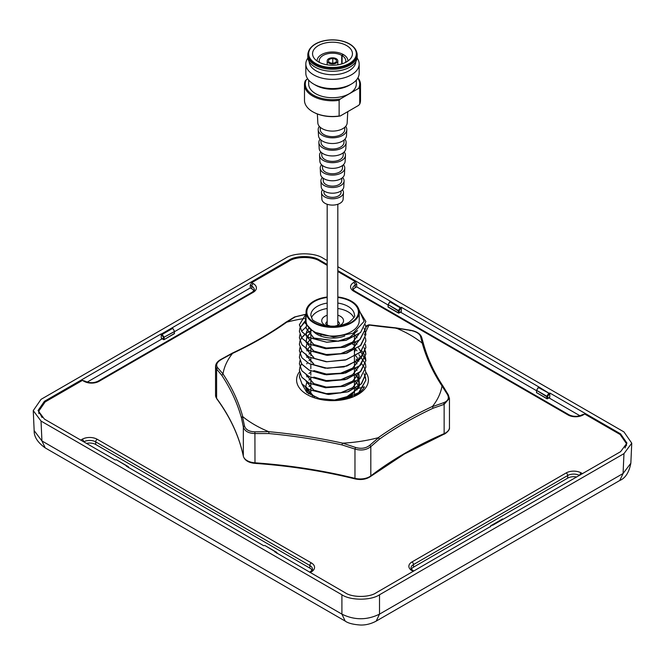 <?xml version="1.0" encoding="UTF-8"?>
<svg xmlns="http://www.w3.org/2000/svg" width="665" height="665" viewBox="0 0 665 665"><rect width="100%" height="100%" fill="white"/><g stroke="black" fill="none" stroke-linecap="round" stroke-linejoin="round"><path stroke-width="1" d="M344.769 335.958A21.804 12.593 180 0 1 317.213 334.404A21.804 12.593 180 0 1 313.406 331.444M311.453 317.712A21.804 12.593 180 0 1 327.18 308.527M337.82 308.494A21.804 12.593 180 0 1 348.053 311.819A21.804 12.593 180 0 1 353.805 317.712M357.454 307.978L365.875 321.503L360.571 332.492L346.033 340.264L326.69 342.201L309.125 337.512L301.952 331.735L299.391 324.761L306.041 313.913M327.18 297.006A26.592 15.353 0 0 0 306.041 312.035L306.041 320.721A26.592 15.353 180 0 0 312.292 330.613L305.102 323.015L306.041 313.98L299.391 324.828L301.952 331.802L309.125 337.587L326.723 342.267L346.074 340.322L360.596 332.542L365.875 321.503M365.451 324.786L365.875 328.011L359.649 339.84L343.996 347.313L325.077 348.568L309.125 344.029L301.844 338.103L299.391 331.27L299.923 328.045M299.932 328.086L299.391 331.336L301.893 338.244L309.125 344.096L325.717 348.701L344.811 347.18L360.023 339.574L365.875 328.086L365.434 324.828M364.129 328.053L365.875 334.528L360.33 345.75L345.476 353.447L326.249 355.193L309.125 350.538L301.927 344.728L299.391 337.787L299.923 334.562M299.391 337.787L301.976 344.869L309.125 350.613L327.346 355.343L346.839 353.123L360.929 345.243L365.875 334.595L365.442 331.336M365.451 337.82L365.875 341.037L360.704 351.901L346.34 359.715L326.939 361.752L309.125 357.055L301.96 351.286L299.391 344.295L299.923 341.079L301.586 337.82M299.932 341.112L299.391 344.37L301.927 351.311L309.125 357.122L326.199 361.768L345.418 360.048L360.297 352.359L365.875 341.037M299.391 350.812L301.852 357.72L309.125 363.639L325.11 368.186L344.038 366.922L359.665 359.433L365.875 347.629L365.442 344.362L365.875 347.554L360.945 358.186L346.872 366.066L327.38 368.302L309.125 363.572L301.976 357.828L299.391 350.812L299.923 347.587M364.129 347.587L365.875 354.071L359.416 366.091L343.506 373.489L324.703 374.586L309.125 370.081L301.81 364.112L299.391 357.329L299.915 354.104M299.391 357.329L301.935 364.353L309.125 370.147L326.432 374.811L345.709 372.99L360.43 365.26L365.875 354.137L365.442 350.879M358.618 347.911L365.875 360.588L360.962 371.195L346.922 379.083L327.413 381.328L309.125 376.598L301.976 370.854L299.391 363.846L299.923 360.621M299.391 363.846L301.91 370.837L309.125 376.664L326.008 381.294L345.185 379.657L360.189 372.001L365.875 360.654L365.434 357.396M365.426 357.363L364.104 354.137M364.088 354.104L361.76 350.879M358.876 354.636L365.442 363.846M365.451 363.88L365.875 367.097L359.915 378.693L344.57 386.257L325.526 387.695L309.125 383.107L301.877 377.238L299.391 370.355L299.923 367.13M299.391 370.355L301.877 377.304L309.125 383.181L325.526 387.762L344.561 386.323L359.915 378.759L365.875 367.163L365.434 363.913M356.141 359.225L358.144 360.588M299.932 373.68L299.391 376.939L302.018 384.004L309.125 389.698L328.651 394.486L348.402 391.693L361.594 383.63L365.875 373.68L365.442 370.422L365.875 373.614L361.195 383.979L347.463 391.934L327.862 394.387L309.125 389.624L301.993 383.904L299.391 376.872L299.923 373.647M365.426 370.388L364.104 367.171M364.088 367.13L361.76 363.905M358.842 361.186L356.141 359.3M364.121 373.647L365.875 380.122L358.61 392.799L341.07 400.047M342.666 399.798L359.2 392.4L365.875 380.197L365.442 376.939M299.932 328.011L304.645 321.511M306.041 320.488L299.94 328.045M301.611 331.27L306.116 326.889M301.611 337.787L304.612 334.562M311.677 330.389L307.463 332.575M306.108 333.473L301.636 337.82M301.611 337.853L299.94 341.079M299.932 354.071L301.586 350.846M352.708 344.329L355.476 345.8M299.932 367.097L301.586 363.871M357.546 330.613L350.048 337.371L338.286 341.286L313.83 338.177L306.041 328.136L306.482 325.542M306.44 325.484L306.041 327.961L313.83 338.003L338.011 341.153L349.732 337.363L357.346 330.754M306.041 312.035A26.592 15.353 0 0 0 313.83 322.891A26.592 15.353 0 0 0 342.808 326.216A26.592 15.353 0 0 0 359.225 312.035L359.225 320.721A26.592 15.353 180 0 1 343.847 334.645A26.592 15.353 180 0 1 315.501 332.458L309.815 328.951M359.225 312.035A26.592 15.353 0 0 0 351.436 301.178A26.592 15.353 0 0 0 337.82 296.972M354.437 387.113L355.642 388.294M355.684 388.343L356.98 389.931M357.047 389.84L355.792 388.277M355.75 388.235L354.437 386.939M354.437 380.596L355.642 381.785M355.684 381.826L356.98 383.414M357.047 383.506L358.543 386.332M358.693 386.764L358.884 387.396M358.909 387.329L358.726 386.673M358.593 386.299L357.105 383.414M357.047 383.331L355.792 381.76M355.75 381.718L354.437 380.422M355.684 375.309L356.98 376.905M357.047 376.988L358.543 379.815M358.693 380.247L358.901 386.057M358.876 386.141L351.502 395.135L337.089 400.097M306.141 387.861L314.495 396.963M333.655 400.264L350.106 395.791L358.817 386.19M358.842 386.107L359.225 383.506M355.684 368.801L356.98 370.388M358.693 373.738L358.901 379.54M358.884 379.624L352.799 387.737L340.796 392.907L326.399 393.788L313.83 390.288L306.116 381.319M306.141 381.344L313.83 390.114L326.307 393.605L340.621 392.774L352.616 387.695L358.817 379.673M358.842 379.582L359.225 376.814L358.726 373.647M357.047 370.297L355.792 368.734M354.437 361.062L355.642 362.242M355.684 362.284L356.98 363.871M358.876 373.115L352.799 381.228L340.796 386.398L326.399 387.279L313.83 383.78L306.116 374.811M306.141 374.836L313.83 383.597L326.307 387.088L340.613 386.257L352.616 381.178L358.817 373.165M357.047 363.788L355.792 362.226M355.75 362.176L354.437 360.879M355.684 355.767L356.98 357.363M357.047 357.446L358.543 360.28M358.884 366.598L352.799 374.711L340.796 379.881L326.399 380.762L313.83 377.263M313.83 377.088L326.307 380.579L340.621 379.74L352.616 374.661L358.817 366.648M355.684 349.258L356.972 350.854M358.842 360.048L359.225 357.271L358.901 359.998M358.876 360.089L352.799 368.194L340.796 373.364L326.399 374.245L313.83 370.746M313.83 370.571L326.307 374.062L340.621 373.231L352.616 368.152L358.817 360.131M355.684 342.741L356.98 344.337M357.047 337.729L355.792 336.166M358.884 340.538L352.799 348.651L340.796 353.822L326.399 354.711L313.83 351.203L306.116 342.242M306.141 342.259L313.83 351.029L326.307 354.52L340.621 353.689L352.616 348.61L358.817 340.588M358.876 334.029L352.799 342.143L340.796 347.313L326.399 348.194L313.83 344.694L306.116 335.725M306.141 335.75L313.83 344.52L326.307 348.011L340.613 347.172L352.616 342.093L358.817 334.079M308.568 393.713L308.967 393.273M309.05 393.19L310.829 391.635M310.829 391.461L309.192 392.874M308.452 393.597L308.876 393.173L308.485 393.63M306.457 390.746L306.74 390.023M306.773 389.931L307.43 388.717M309.05 386.673L310.829 385.118M310.829 384.944L309.192 386.357M307.346 388.668L306.74 389.84M306.698 389.931L306.424 390.679M312.691 396.165L306.116 387.836M306.108 387.762L306.041 386.589M310.829 378.427L308.967 380.072M307.355 382.151L306.74 383.331M310.829 371.918L308.967 373.555M307.346 375.642L306.74 376.814M306.773 363.871L307.43 362.658M309.05 360.621L310.829 359.067M306.773 357.363L307.43 356.141M309.05 354.104L310.829 352.55M313.83 364.237L306.116 355.268M306.1 355.193L306.041 354.013L306.133 355.21M306.773 350.846L307.43 349.632M307.463 349.582L308.967 347.679M309.05 347.587L310.829 346.033M306.141 355.285L313.83 364.054M313.83 357.72L306.116 348.759M306.108 348.676L306.041 347.504L306.133 348.701M310.829 339.35L308.967 340.987M308.884 341.079L307.38 343.015M307.355 343.065L306.74 344.246M306.698 344.337L306.041 347.504M306.141 348.776L313.83 357.546M306.108 342.167L306.74 337.911M306.773 337.82L307.43 336.606M307.463 336.557L308.967 334.653M309.05 334.562L310.829 333.007M310.829 332.832L308.967 334.47M308.884 334.562L307.38 336.507M307.346 336.557L306.74 337.729M306.698 337.82L306.133 342.184M306.108 335.65L306.74 331.394M306.773 331.303L308.909 328.202M308.818 328.119L306.74 331.22M306.698 331.303L306.041 334.47M253.282 283.589A2.128 1.23 120 0 0 251.777 286.199L250.223 285.302L251.694 282.675L253.282 283.589A10.64 6.143 180 0 1 253.282 292.276L99.085 381.303A10.64 6.143 180 0 1 84.039 381.303L82.452 380.388L45.137 401.934L38.753 411.161L42.07 417.512M82.452 380.388L85.103 381.195A2.128 1.23 -60 0 0 84.039 381.303M87.215 382.092L162.169 338.818M174.513 331.685L250.289 287.945L250.223 285.302M327.18 265.368L319.84 261.129C312.899 256.324 295.95 256.324 289.009 261.129L251.694 282.675M583.105 414.96A2.128 1.23 -120 0 0 582.041 414.852L584.693 414.037L583.105 414.96A10.64 6.143 180 0 1 568.06 414.96L353.689 291.195A10.64 6.143 180 0 1 353.689 282.509L355.276 281.594L337.82 271.511M355.276 281.594L356.748 284.221L355.193 285.11A8.512 4.913 0 0 0 352.699 288.585C352.832 289.441 353.514 290.272 354.753 291.087A2.128 1.23 -60 0 0 353.689 291.195M353.689 282.509A2.128 1.23 60 0 1 355.193 285.11L355.193 287.721L356.689 286.856L356.748 284.221M356.689 286.856L388.061 304.969M400.529 312.176L536.497 390.671M548.974 397.878L579.93 415.75M626.43 445.575L626.513 443.73L620.129 434.503L584.693 414.037M358.701 309.001L364.129 321.336L353.265 333.148L333.564 336.997L315.501 332.458M253.282 292.276A2.128 1.23 -120 0 0 252.218 292.176C254.08 290.588 254.762 289.757 254.271 289.674A8.512 4.913 0 0 0 251.777 286.199L251.777 288.801L250.289 287.945M251.777 288.801A8.512 4.913 180 0 1 253.864 290.78M312.035 570.229A8.853 5.112 0 0 0 309.832 568.11L95.702 444.486A8.512 4.913 180 0 0 86.492 443.405M576.696 477.013A8.512 4.913 0 0 0 567.686 478.143L413.489 567.162A8.512 4.913 0 0 0 411.402 569.14M355.193 287.721A8.512 4.913 0 0 0 353.107 289.691M626.513 443.73L625.025 447.977M389.981 301.868L390.247 301.154L400.671 307.604L401.377 307.321L401.286 311.561L398.476 313.049L399.116 312.808L399.116 310.979L398.476 310.613L400.139 307.737L389.981 301.868L388.127 304.637L388.21 306.515M400.671 307.604L400.139 307.737M390.247 301.154L337.82 270.63M161.903 334.171L164.097 337.18L163.457 337.546L161.42 334.021L288.876 260.173L288.876 261.204M174.363 333.082L174.446 331.203L172.326 327.72M172.559 327.936L174.446 331.203A0.532 0.532 0 0 1 174.513 331.469L164.097 337.18L164.205 339.374L161.287 338.128L161.196 333.888L44.414 401.311L38.038 410.538L44.414 419.108L115.178 459.964L116.425 459.814L128.237 466.631A0.532 0.432 120 0 1 128.345 467.312L126.308 466.132L126.574 465.675M126.574 465.857L116.425 459.814M126.308 466.132L263.623 545.666L264.861 545.516L276.673 552.332A0.532 0.432 120 0 1 276.79 553.014L274.753 551.834L275.019 551.376L276.79 552.582M275.019 551.559L264.861 545.516M274.753 551.834L345.293 592.823C352.234 597.619 369.183 597.619 376.124 592.823L490.637 526.447A0.532 0.432 -120 0 1 490.753 525.766L502.565 518.949M549.107 393.306L538.426 387.57L538.692 386.855L549.107 393.306L549.822 393.023L620.586 433.879L626.962 443.114L620.586 451.685L492.674 525.267M492.408 524.993L490.637 526.015M549.822 393.023L549.722 397.263L546.805 398.51L547.453 398.751L547.561 396.681L546.921 396.315L548.575 393.439M538.692 386.855L401.377 307.321M327.18 260.58L323.09 258.219C314.628 252.359 293.963 252.359 285.493 258.219L41.031 399.357L33.25 410.613L41.031 421.061L41.928 440.945L45.228 447.911C37.664 442.524 33.973 436.764 34.156 430.629L41.928 440.945L341.91 614.136C354.437 620.279 366.972 620.279 379.507 614.136L623.072 473.513L630.844 463.214C629.057 472.433 625.366 478.193 619.763 480.487M623.97 453.638L623.072 473.513L619.772 480.479L376.207 621.102L379.507 614.136L379.507 594.776L623.97 453.638L631.75 443.181L623.97 431.926L337.82 266.723M41.031 421.061L341.91 594.776L341.91 614.136L345.21 621.102L45.228 447.911M341.91 594.776C350.372 600.636 371.037 600.636 379.507 594.776M327.18 264.487L319.707 260.173C312.766 255.368 295.817 255.368 288.876 260.173M339.125 116.018L339.125 100.332L340.272 99.01L358.576 88.445L359.723 88.437L359.723 104.131L358.576 105.403L340.272 115.976L339.125 116.018A28.013 16.176 180 0 1 314.213 112.56A28.013 16.176 180 0 1 312.691 111.737A28.013 16.176 180 0 1 304.487 100.307L304.487 84.613A28.013 16.176 180 0 1 305.277 80.789L307.646 78.769M349.349 43.99A23.832 13.757 180 0 1 349.349 63.449A23.832 13.757 180 0 1 315.651 63.449A23.832 13.757 180 0 1 315.651 43.99A23.832 13.757 180 0 1 349.349 43.99M349.574 43.948A24.148 13.94 180 0 1 353.797 47.232A24.148 13.94 180 0 1 346.889 65.004A24.148 13.94 180 0 1 315.426 63.665A24.148 13.94 180 0 1 311.203 47.232A24.148 13.94 180 0 1 349.574 43.948M353.896 47.34A24.364 14.065 180 0 1 353.988 47.439A24.364 14.065 180 0 1 356.365 51.23A24.364 14.065 180 0 1 344.063 66.45A24.364 14.065 180 0 1 315.268 64.015A24.364 14.065 180 0 1 308.635 51.23A24.364 14.065 180 0 1 311.012 47.439A24.364 14.065 180 0 1 311.104 47.34M356.365 51.23L356.681 52.111A24.688 14.256 180 0 1 357.188 54.987A24.688 14.256 180 0 1 341.951 68.163A24.688 14.256 180 0 1 315.044 65.07A24.688 14.256 180 0 1 307.812 54.987A24.688 14.256 180 0 1 308.319 52.111L308.635 51.23M357.188 54.987L357.188 57.007A24.688 14.256 180 0 1 341.951 70.174A24.688 14.256 180 0 1 315.044 67.082A24.688 14.256 180 0 1 307.812 57.007L307.812 54.987M355.833 61.662A23.35 13.483 180 0 1 341.112 73.79A23.35 13.483 180 0 1 315.991 70.789A23.35 13.483 180 0 1 309.167 61.662M357.122 58.055A26.675 15.403 180 0 1 359.175 63.973A26.675 15.403 180 0 1 342.708 78.204A26.675 15.403 180 0 1 313.639 74.862A26.675 15.403 180 0 1 305.825 63.973A26.675 15.403 180 0 1 307.878 58.055M359.175 63.973L359.175 73.175A26.675 15.403 180 0 1 351.361 84.064A26.675 15.403 180 0 1 313.639 84.064L313.639 84.064A26.675 15.403 180 0 1 305.825 73.175L305.825 63.973M351.361 84.064L349.349 85.228A23.832 13.757 180 0 1 315.651 85.228L313.639 84.064L315.651 85.228A23.832 13.757 180 0 1 315.634 85.22M356.332 80.099L356.332 83.956A23.832 13.757 180 0 1 341.619 96.666A23.832 13.757 180 0 1 315.651 93.69A23.832 13.757 180 0 1 308.668 83.956L308.668 80.099M332.766 58.587L332.766 57.822A5.32 3.067 180 0 1 336.257 58.711A5.32 3.067 180 0 1 337.82 60.889A5.32 3.067 180 0 1 334.537 63.724A5.32 3.067 180 0 1 328.743 63.059A5.32 3.067 180 0 1 327.18 60.889A5.32 3.067 180 0 1 332.234 57.822L332.234 58.587A3.99 2.303 0 0 0 328.51 60.889A3.99 2.303 0 0 0 329.682 62.518A3.99 2.303 0 0 0 334.029 63.017A3.99 2.303 0 0 0 336.49 60.889A3.99 2.303 0 0 0 335.318 59.26A3.99 2.303 0 0 0 332.766 58.587L332.766 63.183M346.606 45.577A19.942 11.513 0 0 0 324.869 43.084A19.942 11.513 0 0 0 312.558 53.724A19.942 11.513 0 0 0 318.394 61.862A19.942 11.513 0 0 0 340.131 64.355A19.942 11.513 0 0 0 352.442 53.724A19.942 11.513 0 0 0 346.606 45.577M345.517 62.444A13.3 7.681 0 0 0 345.8 60.889A13.3 7.681 0 0 0 342.084 55.569L343.589 54.696A15.428 8.903 180 0 1 347.928 60.889A15.428 8.903 180 0 1 347.92 61.022L347.928 60.889M317.072 60.889L317.072 61.022A15.428 8.903 180 0 1 317.072 60.889A15.428 8.903 180 0 1 326.473 52.685A15.428 8.903 180 0 1 343.215 54.48L341.71 55.353A13.3 7.681 0 0 0 327.288 53.823A13.3 7.681 0 0 0 319.2 60.889A13.3 7.681 0 0 0 319.483 62.444M341.71 55.353L341.71 63.931M343.215 54.48L343.215 54.912M342.084 55.569L342.084 63.815M357.928 77.83A28.013 16.176 180 0 1 360.513 84.613L360.513 100.307A28.013 16.176 180 0 1 359.723 104.131M340.272 99.01A27.215 15.711 180 0 1 313.257 95.07A27.215 15.711 180 0 1 306.424 79.476M339.125 100.332A28.013 16.176 180 0 1 304.487 84.613M357.762 78.121A27.215 15.711 180 0 1 358.576 88.445M340.272 115.976A27.215 15.711 180 0 1 314.736 112.817L314.213 112.56M360.513 84.613A28.013 16.176 180 0 1 359.723 88.437M342.45 189.758A10.981 6.342 180 0 1 343.481 192.634L343.132 199.143A10.64 6.143 180 0 1 336.424 204.662A10.64 6.143 180 0 1 324.977 203.299A10.64 6.143 180 0 1 321.868 199.143L321.519 192.634A10.981 6.342 180 0 1 322.55 189.758M343.481 192.634A10.981 6.342 180 0 1 336.548 198.336A10.981 6.342 180 0 1 324.736 196.923A10.981 6.342 180 0 1 321.519 192.634M341.103 190.897L341.004 192.609A8.512 4.913 180 0 1 335.625 197.006A8.512 4.913 180 0 1 326.482 195.909A8.512 4.913 180 0 1 323.996 192.609L323.897 190.897M342.625 177.555A11.596 6.692 180 0 1 344.088 181.03L343.78 186.882A11.288 6.517 180 0 1 336.656 192.742A11.288 6.517 180 0 1 324.52 191.296A11.288 6.517 180 0 1 321.22 186.882L320.912 181.03A11.596 6.692 180 0 1 322.375 177.555M344.088 181.03A11.596 6.692 180 0 1 336.773 187.048A11.596 6.692 180 0 1 324.304 185.56A11.596 6.692 180 0 1 320.912 181.03M341.86 178.178L341.694 181.005A9.194 5.312 180 0 1 335.875 185.759A9.194 5.312 180 0 1 326 184.579A9.194 5.312 180 0 1 323.306 181.005L323.14 178.178M343.406 164.754A12.278 7.082 180 0 1 344.769 168.228L344.462 174.08A11.962 6.908 180 0 1 336.906 180.298A11.962 6.908 180 0 1 324.038 178.76A11.962 6.908 180 0 1 320.538 174.08L320.231 168.228A12.278 7.082 180 0 1 321.594 164.754M344.769 168.228A12.278 7.082 180 0 1 337.022 174.596A12.278 7.082 180 0 1 323.822 173.025A12.278 7.082 180 0 1 320.231 168.228M342.608 165.444L342.45 168.203A9.95 5.744 180 0 1 336.149 173.357A9.95 5.744 180 0 1 325.459 172.077A9.95 5.744 180 0 1 322.55 168.203L322.392 165.444M344.171 151.961A12.951 7.481 180 0 1 345.443 155.427L345.135 161.287A12.643 7.298 180 0 1 337.155 167.846A12.643 7.298 180 0 1 323.564 166.225A12.643 7.298 180 0 1 319.865 161.287L319.557 155.427A12.951 7.481 180 0 1 320.829 151.961M345.443 155.427A12.951 7.481 180 0 1 337.271 162.152A12.951 7.481 180 0 1 323.34 160.489A12.951 7.481 180 0 1 319.557 155.427M343.364 152.701L343.207 155.411A10.707 6.185 180 0 1 336.432 160.955A10.707 6.185 180 0 1 324.927 159.575A10.707 6.185 180 0 1 321.793 155.411L321.636 152.701M344.927 139.16A13.633 7.872 180 0 1 346.124 142.626L345.817 148.486A13.317 7.689 180 0 1 337.404 155.402A13.317 7.689 180 0 1 323.082 153.69A13.317 7.689 180 0 1 319.183 148.486L318.876 142.626A13.633 7.872 180 0 1 320.073 139.16M346.124 142.626A13.633 7.872 180 0 1 337.521 149.708A13.633 7.872 180 0 1 322.866 147.954A13.633 7.872 180 0 1 318.876 142.626M344.113 139.949L343.955 142.618A11.463 6.617 180 0 1 336.706 148.544A11.463 6.617 180 0 1 324.395 147.073A11.463 6.617 180 0 1 321.045 142.618L320.887 139.949M345.675 126.358A14.306 8.263 180 0 1 346.798 129.833L346.49 135.685A13.998 8.08 180 0 1 337.662 142.95A13.998 8.08 180 0 1 322.6 141.155A13.998 8.08 180 0 1 318.51 135.685L318.203 129.833A14.306 8.263 180 0 1 319.325 126.358M346.798 129.833A14.306 8.263 180 0 1 337.77 137.256A14.306 8.263 180 0 1 322.384 135.419A14.306 8.263 180 0 1 318.203 129.833M344.869 127.19L344.711 129.816A12.219 7.057 180 0 1 336.98 136.142A12.219 7.057 180 0 1 323.855 134.571A12.219 7.057 180 0 1 320.289 129.816L320.131 127.19M347.762 111.645L347.172 122.892A14.672 8.47 180 0 1 337.911 130.506A14.672 8.47 180 0 1 322.126 128.619A14.672 8.47 180 0 1 317.828 122.892L317.363 113.973M365.792 372.159A35.902 20.723 180 0 1 357.886 394.578A35.902 20.723 180 0 1 312.392 397.096A35.902 20.723 180 0 1 299.483 371.777M359.474 385.658L358.435 388.318L364.462 386.847A33.508 19.343 180 0 1 359.898 392.175L354.121 395.733M352.6 396.423L336.257 400.155L319.449 398.609L306.864 392.483L301.794 383.713M363.963 386.964L364.462 386.847M356.058 375.085L357.263 376.481M357.329 376.565L358.917 379.291M359.017 379.516L359.499 385.567M449.44 398.21L444.137 404.37L433.09 408.219L432.441 406.631L443.572 402.732C448.11 400.978 449.39 398.227 447.42 394.486L442.017 385.941A110.016 63.516 180 0 1 432.474 406.431L432.441 406.631M217.58 367.645L222.983 373.905A110.016 63.516 180 0 1 232.526 353.414L221.428 359.399C216.89 362.134 215.61 364.885 217.58 367.645L216.607 369.042L215.56 366.124M378.56 437.686L378.235 437.695A110.016 63.516 180 0 1 342.724 443.164L355.534 447.437C361.17 449.066 365.933 448.335 369.823 445.234L378.56 437.686L379.449 439.133L370.812 446.622L369.823 445.234M369.266 325.368L368.9 325.019L369.266 325.368L368.9 325.019L366.324 326.598C366.274 325.85 367.196 325.252 369.092 324.794M222.85 374.096L221.844 375.417L216.607 369.042L216.607 398.318A368.992 213.033 180 0 1 243.332 456.107A13.3 7.681 0 0 0 254.919 462.807A368.992 213.033 180 0 1 354.969 478.343A13.3 7.681 0 0 0 370.812 475.899A368.992 213.033 180 0 1 404.653 453.414A368.992 213.033 180 0 1 444.137 433.638L444.137 404.37L443.572 402.732M443.863 434.245A1.33 0.648 -113.4 0 0 444.137 433.638A13.3 7.681 0 0 0 449.449 427.504C450.188 430.878 443.547 434.827 443.863 434.245L404.378 454.02L370.555 476.489A1.33 0.865 -127.5 0 0 370.812 475.899L370.812 446.622C366.498 450.03 361.22 450.845 354.969 449.066L341.985 444.91A368.992 213.033 0 0 0 268.785 433.547L254.919 433.538C248.386 433.331 244.529 431.095 243.332 426.83L241.395 417.695L242.484 416.556L244.462 425.775C245.56 429.648 249.043 431.66 254.911 431.818L268.71 431.676A110.016 63.516 180 0 1 242.75 416.656L242.484 416.556M243.44 456.531A1.33 1.081 -11.8 0 1 243.332 456.107L243.332 426.83L244.462 425.775M370.555 476.489C366.299 479.365 361.17 480.18 355.168 478.925C323.049 471.019 289.649 465.832 254.986 463.372L254.911 431.818M221.428 359.399L220.863 359.898L221.428 359.399M268.785 433.547L268.909 431.843M232.559 353.24L231.91 353.797L232.559 353.24M341.985 444.91L342.425 443.256M305.326 314.445L295.177 316.897L286.765 322.151A110.016 63.516 180 0 1 301.079 319.05M355.168 478.925A1.33 0.424 -76.2 0 1 354.969 478.343L354.969 449.066L355.534 447.437M295.177 316.897L294.188 317.646L295.177 316.897M410.089 330.322L396.29 328.169A110.016 63.516 180 0 1 422.25 343.19L420.538 336.365C419.44 333.464 415.957 331.453 410.089 330.322L410.081 330.738M396.091 328.036L396.215 328.477L396.091 328.036M421.652 337.28L423.572 344.079C427.553 358.477 434.037 372.5 443.04 386.157L448.293 394.81L449.449 398.526L449.449 427.504M448.393 395.226L447.42 394.486M420.538 336.365L421.668 337.438M443.156 386.598L442.15 385.783M422.516 343.315L423.605 344.32M301.129 319.042A110.016 63.516 180 0 1 304.462 318.502M307.23 382.076L306.623 383.057M306.582 383.131L305.576 387.379M305.576 387.446L308.809 393.963M343.481 399.216L358.435 388.318M307.23 388.593L306.623 389.574M306.582 389.64L306.257 390.313M356.714 383.057L355.659 381.843M355.617 381.801L354.437 380.679M356.714 389.565L355.659 388.36M355.617 388.31L354.437 387.196M339.549 323.93A6.916 3.99 0 0 0 337.82 321.336M327.18 303.099A21.804 12.593 0 0 0 317.213 306.39A21.804 12.593 0 0 0 310.829 315.293L312.143 318.809C312.001 320.214 315.875 322.342 323.764 325.193C333.315 327.105 341.685 326.166 348.876 322.367C353.763 318.277 355.617 315.917 354.437 315.293A21.804 12.593 0 0 0 348.053 306.39A21.804 12.593 0 0 0 337.82 303.065M337.82 297.446A25.794 14.896 180 0 1 357.338 307.754A25.794 14.896 180 0 1 350.871 322.567A25.794 14.896 180 0 1 314.395 322.567A25.794 14.896 180 0 1 314.395 301.503A25.794 14.896 180 0 1 327.18 297.479M337.82 315.185A10.906 6.293 180 0 1 340.339 316.266A10.906 6.293 180 0 1 339.524 325.601M325.742 325.601A10.906 6.293 180 0 1 324.919 325.168A10.906 6.293 180 0 1 327.18 315.268M327.18 321.519A6.916 3.99 0 0 0 325.717 323.93M99.085 381.303A2.128 1.23 -120 0 0 98.021 381.195C93.715 383.19 89.409 383.19 85.103 381.195M413.264 571.376L411.984 570.637A2.128 1.23 -60 0 1 413.048 570.528C411.81 569.722 411.128 568.891 410.995 568.035A8.512 4.913 0 0 1 413.489 564.56L413.489 567.162M411.984 570.637A10.64 6.143 180 0 1 411.984 561.95A2.128 1.23 60 0 1 413.489 564.56L567.686 475.533L567.686 478.143M411.984 561.95L566.181 472.931A2.128 1.23 60 0 1 567.686 475.533A8.512 4.913 0 0 1 579.489 475.409M566.181 472.931A10.64 6.143 180 0 1 581.218 472.931A2.128 1.23 120 0 0 579.739 475.267M581.218 472.931L582.498 473.671M80.748 440.089L82.161 439.274A10.64 6.143 180 0 1 97.206 439.274L311.336 562.898A2.128 1.23 120 0 0 309.832 565.508L95.702 441.876A8.512 4.913 0 0 0 83.757 441.826M311.336 562.898A10.973 6.334 180 0 1 311.336 571.858A2.128 1.23 -120 0 0 310.272 571.759C312.218 570.105 312.932 569.223 312.417 569.115A8.853 5.112 0 0 0 309.832 565.508L309.832 568.11M311.336 571.858L310.164 572.54M82.161 439.274A2.128 1.23 60 0 1 83.665 441.768M97.206 439.274A2.128 1.23 120 0 0 95.702 441.876L95.702 444.486M568.06 414.96A2.128 1.23 -60 0 1 569.124 414.852L354.753 291.087M401.153 307.454L399.116 310.979L398.368 310.979L388.327 304.745L398.476 310.613L398.368 312.808L388.593 307.163M161.404 338.377L163.565 339.615A0.532 0.532 0 0 0 164.097 339.615L163.457 339.374L163.457 337.546L174.363 331.685L174.363 333.514L164.097 339.615L174.247 333.755A0.532 0.532 0 0 0 174.513 333.298L173.981 333.73M172.592 328.435L162.435 334.304M128.428 466.938L128.345 467.57M128.503 467.653L128.503 467.096A0.532 0.532 0 0 0 128.237 466.631L128.345 466.88M276.864 552.64L276.79 553.272M490.637 526.705L490.562 526.073M549.598 393.156L547.561 396.681L546.805 396.681L536.572 390.338A0.532 0.532 0 0 0 536.497 390.604L536.655 392.217M538.426 387.57L536.572 390.338L538.451 387.08M549.606 397.512L547.453 398.751A0.532 0.532 0 0 1 546.921 398.751L536.655 392.649L546.805 398.51L546.921 396.315L536.763 390.446L536.497 392.433A0.532 0.532 0 0 0 536.763 392.89L537.029 392.865M620.586 433.879L620.545 434.744M44.464 402.333L44.414 401.311M319.707 261.054L319.707 260.173M433.09 408.219A368.992 213.033 0 0 0 404.653 423.015A368.992 213.033 0 0 0 379.449 439.133M215.551 395.309A13.3 7.681 0 0 0 216.607 398.318A1.33 0.998 -36.3 0 0 216.765 398.8L215.551 395.309L215.551 366.349C215.751 363.556 217.571 361.228 221.029 359.349L232.118 353.223M378.235 437.695A370.322 213.798 180 0 1 403.713 421.386A370.322 213.798 180 0 1 432.474 406.431M396.29 328.169A370.322 213.798 180 0 1 368.975 325.027L365.65 332.192M365.642 332.209L364.353 334.985M241.395 417.695A368.992 213.033 0 0 0 221.844 375.417M222.983 373.905A370.322 213.798 180 0 1 242.75 416.656M268.71 431.676A370.322 213.798 180 0 1 342.724 443.164M286.765 322.151A370.322 213.798 180 0 1 232.526 353.414M442.017 385.941A370.322 213.798 180 0 1 422.25 343.19M310.829 329.782L310.829 336.116M310.829 336.291L310.829 338.352M310.829 338.427L310.829 342.633M310.829 342.808L310.829 344.869M310.829 344.935L310.829 349.142M310.829 349.325L310.829 351.386M310.829 351.453L310.829 355.659M310.829 357.961L310.829 362.176M310.829 364.478L310.829 368.684M310.829 370.995L310.829 375.201M310.829 377.512L310.829 381.71M310.829 381.893L310.829 383.954M310.829 384.021L310.829 388.227M310.829 388.402L310.829 390.471M310.829 390.538L310.829 394.744M339.549 323.98L337.23 325.501L334.636 326.149M330.63 326.149L326.914 324.977L325.717 323.98M320.929 336.124L320.929 334.844M354.437 332.55L354.437 334.121M354.437 334.296L354.437 336.872M354.437 336.939L354.437 340.638M354.437 340.812L354.437 343.381M354.437 343.456L354.437 347.147M354.437 347.329L354.437 349.898M354.437 349.965L354.437 353.664M354.437 353.838L354.437 356.415M354.437 356.482L354.437 360.181M354.437 360.355L354.437 362.924M354.437 362.999L354.437 366.689M354.437 366.872L354.437 369.441M354.437 369.507L354.437 373.206M354.437 373.381L354.437 375.958M354.437 376.024L354.437 379.723M354.437 379.898L354.437 382.466M354.437 382.541L354.437 386.232M354.437 386.415L354.437 388.983M354.437 389.05L354.437 392.749M354.437 392.924L354.437 393.472M38.869 413.663L38.753 411.161M252.218 292.176L98.021 381.195M413.888 571.019L413.048 570.528M309.541 572.174L310.272 571.759M582.041 414.852C577.735 416.839 573.43 416.839 569.124 414.852M390.014 301.378L388.127 304.637A0.532 0.532 0 0 0 388.061 304.903L388.061 306.731A0.532 0.532 0 0 0 388.327 307.188L398.476 313.049A0.532 0.532 0 0 0 399.008 313.049L401.17 311.81M276.939 553.355L276.939 552.798A0.532 0.532 0 0 0 276.673 552.332M490.487 526.796L490.487 526.231A0.532 0.532 0 0 1 490.753 525.766M376.199 621.11C371.095 623.828 365.925 625.133 360.696 625.034C353.364 624.56 348.202 623.255 345.21 621.11M630.844 463.214L631.75 443.181M34.156 430.646L33.25 410.613M327.18 204.271L327.18 325.119M337.82 204.271L337.82 325.252M337.82 64.821L337.82 60.889M327.18 64.821L327.18 60.889M421.635 337.205C420.238 333.614 416.398 331.27 410.13 330.181L396.165 327.912L369.1 324.794M354.603 351.818L355.758 349.333M365.866 327.587L366.34 326.573M254.986 463.372C248.577 462.749 244.695 460.388 243.348 456.29C239.184 436.431 230.314 417.271 216.765 398.8M285.834 322.267C269.791 333.647 251.894 343.955 232.143 353.206M294.553 316.981L285.867 322.251M305.493 314.321L294.553 316.972"/></g></svg>
